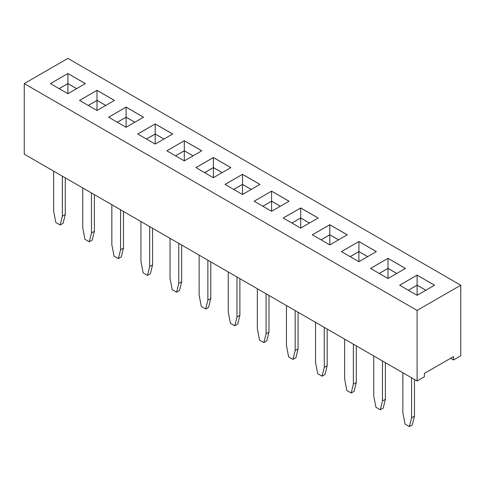 <?xml version="1.0" encoding="UTF-8"?>
<svg xmlns="http://www.w3.org/2000/svg" width="485" height="485" viewBox="0 0 485 485"><rect width="100%" height="100%" fill="white"/><g stroke="black" fill="none" stroke-linecap="round" stroke-linejoin="round"><path stroke-width="0.73" d="M417.1 310.418L417.1 380.98L24.25 154.169L24.25 83.608L417.1 310.418L460.75 285.216L67.9 58.406L24.25 83.608M417.1 380.98L424.375 376.778L424.375 373.42L453.475 356.62L453.475 359.979L460.75 355.778L460.75 285.216M358.9 261.694L376.36 251.612L358.9 241.53L341.44 251.612L358.9 261.694L358.9 251.612L350.17 256.656M388 258.335L370.54 268.417L388 278.493L405.46 268.417L388 258.335L370.57 268.429M271.6 211.29L289.06 201.208L271.6 191.132L254.14 201.208L271.6 211.29L271.6 201.208L262.87 206.252M300.7 207.932L283.24 218.014L300.7 228.089L318.16 218.014L300.7 207.932L283.27 218.032M347.26 234.813L329.8 224.731L312.34 234.813L329.8 244.895L347.26 234.813M108.64 117.206L126.1 127.288L143.56 117.206L126.1 107.124L108.64 117.206M137.74 134.005L155.2 144.087L172.66 134.005L155.2 123.93L137.74 134.005M184.3 140.729L166.84 150.811L184.3 160.887L201.76 150.811L184.3 140.729L166.87 150.823M242.5 174.327L225.04 184.409L242.5 194.491L259.96 184.409L242.5 174.327L225.07 184.427M230.86 167.61L213.4 157.528L195.94 167.61L213.4 177.692L230.86 167.61M67.9 73.526L50.44 83.608L67.9 93.684L85.36 83.608L67.9 73.526L50.47 83.62M97 90.325L79.54 100.407L97 110.489L114.46 100.407L97 90.325L79.57 100.425M434.56 285.216L417.1 275.134L399.64 285.216L417.1 295.298L434.56 285.216M453.475 359.979L450.565 358.3M358.9 241.53L341.47 251.63M376.33 251.63L358.9 241.566L358.9 251.582L350.14 256.638M405.43 268.429L388 258.366L388 268.381L379.24 273.437M271.6 191.132L254.17 201.226M289.03 201.226L271.6 191.163L271.6 201.178L262.84 206.234M318.13 218.032L300.7 207.968L300.7 217.977L291.94 223.033M347.23 234.831L329.8 224.767L312.37 234.831M329.8 224.731L329.8 234.776L321.04 239.839M126.1 107.124L108.67 117.225M143.53 117.225L126.1 107.161L126.1 117.176L117.34 122.232M155.2 123.93L137.77 134.024M172.63 134.024L155.2 123.96L155.2 133.975L146.44 139.031M201.73 150.823L184.3 140.765L184.3 150.774L175.54 155.831M259.93 184.427L242.5 174.364L242.5 184.379L233.74 189.435M230.83 167.628L213.4 157.564L195.97 167.628M213.4 157.528L213.4 167.574L204.64 172.636M85.33 83.62L67.9 73.556L67.9 83.572L59.14 88.628M114.43 100.425L97 90.362L97 100.371L88.24 105.433M434.53 285.235L417.1 275.171L399.67 285.235M417.1 275.134L417.1 285.18L408.34 290.236M327.181 329.066L327.181 365.69L324.271 367.369L324.271 327.387M324.271 367.369L322.088 376.19L317.724 373.674L315.541 362.331L315.541 322.343M298.081 312.267L298.081 348.891L295.171 350.57L295.171 310.588M295.171 350.57L292.988 359.391L288.623 356.869L286.441 345.532L286.441 305.544M268.981 295.462L268.981 332.092L266.071 333.771L266.071 293.783M266.071 333.771L263.888 342.592L259.523 340.07L257.341 328.733L257.341 288.745M210.781 261.864L210.781 298.487L207.871 300.166L207.871 260.184M207.871 300.166L205.688 308.987L201.323 306.471L199.141 295.129L199.141 255.14M239.881 278.663L239.881 315.292L236.971 316.972L236.971 276.983M236.971 316.972L234.788 325.793L230.423 323.271L228.241 311.928L228.241 271.946M152.581 228.259L152.581 264.889L149.671 266.568L149.671 226.58M149.671 266.568L147.488 275.389L143.124 272.867L140.941 261.53L140.941 221.542M181.681 245.064L181.681 281.688L178.771 283.367L178.771 243.379M178.771 283.367L176.588 292.188L172.223 289.666L170.041 278.329L170.041 238.341M414.481 379.47L414.481 416.094L411.571 417.773L411.571 377.791M411.571 417.773L409.388 426.594L405.024 424.072L402.841 412.735L402.841 372.747M385.381 362.665L385.381 399.294L382.471 400.974L382.471 360.986M382.471 400.974L380.288 409.795L375.923 407.273L373.741 395.936L373.741 355.948M356.281 345.866L356.281 382.495L353.371 384.175L353.371 344.186M353.371 384.175L351.188 392.995L346.824 390.474L344.641 379.131L344.641 339.148M123.481 211.46L123.481 248.09L120.571 249.769L120.571 209.781M120.571 249.769L118.388 258.59L114.023 256.068L111.841 244.725L111.841 204.743M65.281 177.862L65.281 214.485L62.371 216.164L62.371 176.176M62.371 216.164L60.188 224.985L55.823 222.463L53.641 211.127L53.641 171.138M94.381 194.661L94.381 231.284L91.471 232.964L91.471 192.981M91.471 232.964L89.288 241.785L84.924 239.269L82.741 227.926L82.741 187.938M367.66 256.638L358.9 251.582M396.76 273.437L388 268.381M280.36 206.234L271.6 201.178M309.46 223.033L300.7 217.977M338.56 239.839L329.8 234.776M134.86 122.232L126.1 117.176M163.96 139.031L155.2 133.975M193.06 155.831L184.3 150.774M251.26 189.435L242.5 184.379M222.16 172.636L213.4 167.574M76.66 88.628L67.9 83.572M105.76 105.433L97 100.371M425.86 290.236L417.1 285.18M327.181 365.69L324.998 374.511L322.088 376.19M298.081 348.891L295.898 357.712L292.988 359.391M268.981 332.092L266.798 340.913L263.888 342.592M210.781 298.487L208.598 307.308L205.688 308.987M239.881 315.292L237.698 324.113L234.788 325.793M152.581 264.889L150.398 273.71L147.488 275.389M181.681 281.688L179.498 290.509L176.588 292.188M414.481 416.094L412.298 424.915L409.388 426.594M385.381 399.294L383.199 408.115L380.288 409.795M356.281 382.495L354.099 391.316L351.188 392.995M123.481 248.09L121.299 256.911L118.388 258.59M65.281 214.485L63.098 223.306L60.188 224.985M94.381 231.284L92.198 240.105L89.288 241.785M367.63 256.656L358.9 251.612M396.73 273.455L388 268.417L379.27 273.455M280.33 206.252L271.6 201.208M309.43 223.052L300.7 218.014L291.97 223.052M338.53 239.851L329.8 234.813L321.07 239.851M134.83 122.25L126.1 117.206L117.37 122.25M163.93 139.049L155.2 134.005L146.47 139.049M193.03 155.849L184.3 150.811L175.57 155.849M251.23 189.453L242.5 184.409L233.77 189.453M222.13 172.648L213.4 167.61L204.67 172.648M76.63 88.646L67.9 83.608L59.17 88.646M105.73 105.445L97 100.407L88.27 105.445M425.83 290.254L417.1 285.216L408.37 290.254M388 268.417L388 278.493M300.7 218.014L300.7 228.089M329.8 234.813L329.8 244.895M126.1 117.206L126.1 127.288M155.2 134.005L155.2 144.087M184.3 150.811L184.3 160.887M242.5 184.409L242.5 194.491M213.4 167.61L213.4 177.692M67.9 83.608L67.9 93.684M97 100.407L97 110.489M417.1 285.216L417.1 295.298"/></g></svg>
